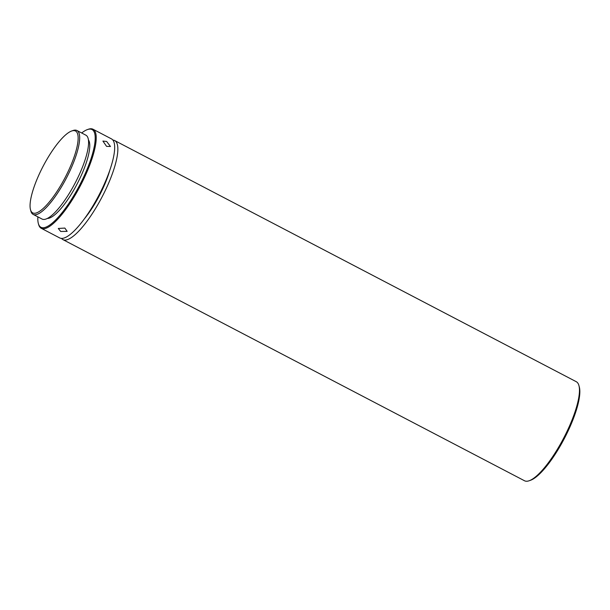 <?xml version="1.0" encoding="UTF-8"?>
<svg xmlns="http://www.w3.org/2000/svg" width="610" height="610" viewBox="0 0 610 610"><rect width="100%" height="100%" fill="white"/><g stroke="black" fill="none" stroke-linecap="round" stroke-linejoin="round"><path stroke-width="0.91" d="M60.687 231.464L67.153 231.358L64.851 228.071L58.301 228.468L60.687 231.464M106.643 141.467L102.915 141.07L106.567 146.362L110.479 146.499L106.643 141.467M37.873 216.863A55.136 14.762 -62.4 0 0 38.338 223.481L38.598 224.419A55.884 14.96 -62.4 0 0 41.259 228.3A55.884 14.96 -62.4 0 0 77.79 190.533A55.884 14.96 -62.4 0 0 93.01 129.236A55.884 14.96 -62.4 0 0 88.313 129.267L87.39 129.595A55.136 14.762 -62.4 0 0 81.694 132.988M93.01 129.236L111.462 138.882A55.884 14.96 117.6 0 1 96.243 200.171A55.884 14.96 117.6 0 1 59.711 237.938L41.259 228.3M38.338 223.481A55.136 14.762 -62.4 0 0 77.012 190.046A55.136 14.762 -62.4 0 0 87.39 129.595M47.359 218.441A44.705 11.971 -62.4 0 0 75.022 187.85A44.705 11.971 -62.4 0 0 88.404 139.873M112.865 140.064A55.884 14.96 117.6 0 1 114.65 140.544A55.884 14.96 117.6 0 1 99.422 201.834A55.884 14.96 117.6 0 1 62.899 239.6A55.884 14.96 117.6 0 1 61.496 238.411M114.65 140.544L576.267 381.7A55.884 14.96 117.6 0 1 578.936 385.581A55.884 14.96 117.6 0 1 561.04 442.997A55.884 14.96 117.6 0 1 529.221 480.733A55.884 14.96 117.6 0 1 524.516 480.764L62.899 239.6M30.5 209.695L30.881 211.106A47.313 12.665 -62.4 0 0 33.138 214.385A47.313 12.665 -62.4 0 0 64.065 182.413A47.313 12.665 -62.4 0 0 76.959 130.517A47.313 12.665 -62.4 0 0 72.971 130.54L71.599 131.028A46.192 12.368 -62.4 0 0 45.292 162.229A46.192 12.368 -62.4 0 0 30.5 209.695A46.192 12.368 -62.4 0 0 62.899 181.681A46.192 12.368 -62.4 0 0 71.599 131.028M33.138 214.385L42.052 219.043A47.313 12.665 -62.4 0 0 72.971 187.072A47.313 12.665 -62.4 0 0 85.865 135.168L76.959 130.517M578.936 385.581L579.317 386.992A54.763 14.663 117.6 0 1 561.787 443.264A54.763 14.663 117.6 0 1 530.601 480.245L529.221 480.733M109.876 170.03A44.705 11.971 117.6 0 1 84.378 218.837"/></g></svg>
